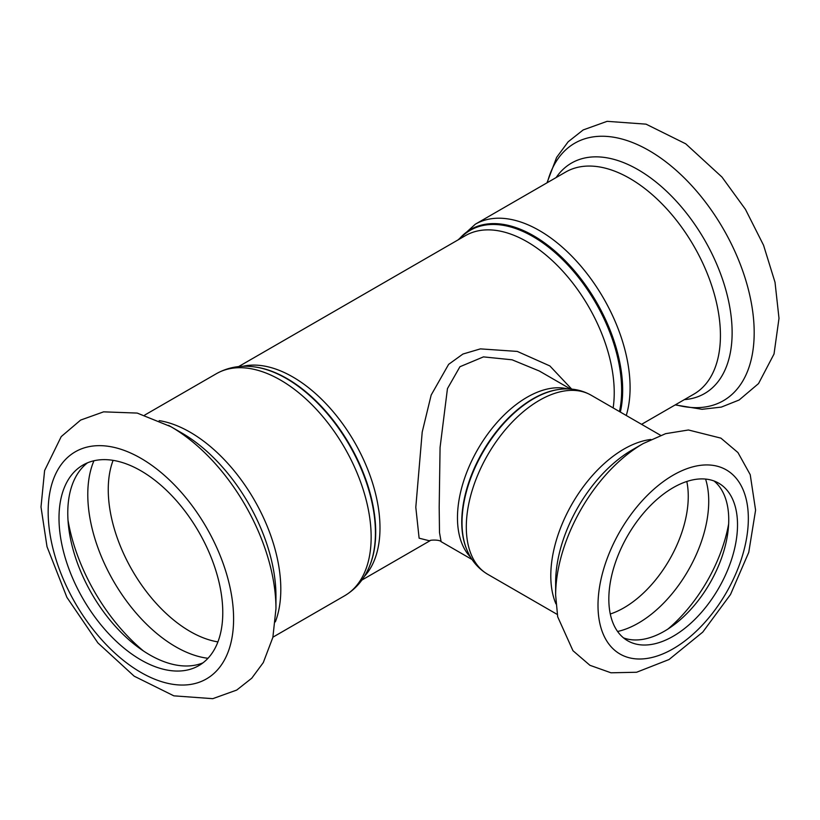 <?xml version="1.0" encoding="UTF-8"?>
<svg xmlns="http://www.w3.org/2000/svg" width="820" height="820" viewBox="0 0 820 820"><rect width="100%" height="100%" fill="white"/><g stroke="black" fill="none" stroke-linecap="round" stroke-linejoin="round"><path stroke-width="1.23" d="M441.129 541.712L439.499 532.58L439.192 507.262L440.073 447.443L447.453 388.618L459.928 366.735L483.452 356.885L512.1 359.806L539.406 371.05L570.525 389.039M572.35 389.808L549.851 365.925L517.297 351.421L480.397 348.879L462.921 354.045L448.632 364.346L431.176 395.035L422.208 432.048L415.801 507.262L419.112 538.186L429.772 540.872M608.829 599.112A90.989 52.531 -60 0 1 648.548 507.539A90.989 52.531 -60 0 1 718.668 483.164A90.989 52.531 -60 0 1 718.668 588.237A90.989 52.531 -60 0 1 627.679 640.768A90.989 52.531 -60 0 1 608.829 599.112M643.218 443.558L632.189 449.924A108.25 62.494 -60 0 0 555.642 582.497L555.642 595.228A123.84 71.504 -60 0 1 643.218 443.558L665.614 433.667L688.451 429.987L720.903 438.136L737.938 452.548L750.228 474.688L755.589 510.153L748.752 552.362L730.517 594.49L702.771 632.097L669.028 659.536L636.586 672.256L610.992 672.8L589.918 665.297L572.965 650.711L557.692 616.804L555.642 595.228M714.066 481.002A90.989 52.531 -60 0 1 709.894 583.174A90.989 52.531 -60 0 1 623.497 637.868M275.961 608.737L272.865 637.376L263.292 662.591L251.76 678.201L236.713 690.071L212.769 698.671L173.85 695.842L134.183 676.182L97.908 642.921L66.902 597.36L47.017 546.714L41 507.006L44.598 470.567L61.223 436.599L80.637 420.076L103.617 411.845L137.207 413.075L170.847 426.666L181.876 433.032A133.065 76.824 -120 0 1 275.961 596.007L275.961 608.737A148.666 85.833 -120 0 0 170.847 426.666A148.666 85.833 -120 0 0 168.551 425.375M87.535 462.808A115.815 66.861 -120 0 0 91.758 593.711A115.815 66.861 -120 0 0 203.011 662.816M222.773 612.622A115.815 66.861 -120 0 0 172.22 496.079A115.815 66.861 -120 0 0 82.984 465.053A115.815 66.861 -120 0 0 82.984 598.774A115.815 66.861 -120 0 0 198.788 665.635A115.815 66.861 -120 0 0 222.773 612.622M567.788 388.926A98.441 56.836 120 0 0 495.362 424.381A98.441 56.836 120 0 0 457.468 517.809A98.441 56.836 120 0 0 470.618 557.231M364.295 576.491A123.256 71.166 -120 0 0 379.988 527.936A123.256 71.166 -120 0 0 333.125 411.65A123.256 71.166 -120 0 0 242.935 366.294M238.62 366.591L465.442 235.637A123.256 71.166 60 0 1 560.429 268.663A123.256 71.166 60 0 1 614.231 392.698A123.256 71.166 60 0 1 613.145 407.909M466.58 549.072A100.655 58.117 -60 0 1 466.436 548.703A100.655 58.117 -60 0 1 461.752 522.084A100.655 58.117 -60 0 1 558.317 389.561A100.655 58.117 -60 0 1 558.707 389.51M558.317 389.561L559.096 389.449A101.188 58.415 120 0 0 462.019 522.678A101.188 58.415 120 0 0 466.734 549.441L466.436 548.703M557.241 614.436L487.715 574.297A103.402 59.696 -60 0 1 466.303 526.963A103.402 59.696 -60 0 1 511.444 422.905A103.402 59.696 -60 0 1 591.117 395.199C581.349 389.746 570.669 387.839 559.096 389.449M555.96 603.909A103.402 59.696 -60 0 1 550.794 575.742A103.402 59.696 -60 0 1 650.885 439.479M254.938 366.96A125.47 72.437 60 0 1 255.327 367.011A125.47 72.437 60 0 1 375.703 532.221A125.47 72.437 60 0 1 369.861 565.4A125.47 72.437 60 0 1 369.717 565.769M369.861 565.4L369.564 566.138A126.003 72.744 -120 0 0 375.427 532.805A126.003 72.744 -120 0 0 254.548 366.909C240.67 364.982 227.939 367.247 216.377 373.705A128.217 74.025 60 0 1 315.177 408.063A128.217 74.025 60 0 1 371.152 537.09A128.217 74.025 60 0 1 344.595 595.791L272.916 637.171M275.356 621.857A128.217 74.025 -120 0 0 280.809 589.252A128.217 74.025 -120 0 0 159.172 420.629M619.459 411.558A125.47 72.437 -120 0 0 621.642 390.228A125.47 72.437 -120 0 0 559.025 256.158A125.47 72.437 -120 0 0 459.559 239.04M458.862 239.44A126.003 72.744 60 0 1 558.891 254.61A126.003 72.744 60 0 1 622.667 390.074A126.003 72.744 60 0 1 620.34 412.07M626.255 415.484A128.217 74.025 -120 0 0 630.088 387.593A128.217 74.025 -120 0 0 574.113 258.566A128.217 74.025 -120 0 0 475.313 224.208L458.031 239.922M641.578 424.329L693.874 394.133A128.217 74.025 -120 0 0 720.431 335.441A128.217 74.025 -120 0 0 664.456 206.404A128.217 74.025 -120 0 0 565.656 172.056L475.313 224.208M598.005 605.365A106.292 61.367 -60 0 1 710.755 465.104A106.292 61.367 -60 0 1 710.755 615.43A106.292 61.367 -60 0 1 598.005 605.365M686.801 481.494A90.989 52.531 -60 0 1 610.285 614.006M705.579 479.075A99.476 57.431 -60 0 1 688.123 570.607A99.476 57.431 -60 0 1 617.593 631.482M728.642 523.959A115.066 66.44 -60 0 1 667.992 629.012M233.597 618.874A131.118 75.696 -120 0 0 94.525 445.865A131.118 75.696 -120 0 0 94.525 631.297A131.118 75.696 -120 0 0 233.597 618.874M113.109 460.358A115.815 66.861 -120 0 0 132.235 570.341A115.815 66.861 -120 0 0 217.925 641.896M93.941 460.768A124.291 71.76 -120 0 0 113.519 581.144A124.291 71.76 -120 0 0 207.983 658.296M67.998 520.198A139.892 80.76 -120 0 0 143.541 651.039M675.557 404.711A148.666 85.833 -120 0 0 754.185 332.643A148.666 85.833 -120 0 0 662.416 159.264A148.666 85.833 -120 0 0 547.34 182.624M684.351 399.627A133.065 76.824 -120 0 0 732.127 332.643A133.065 76.824 -120 0 0 661.986 187.073A133.065 76.824 -120 0 0 556.134 177.55M441.15 541.712C439.838 539.427 428.86 539.96 429.936 540.78L430.039 540.718M539.406 371.05L540.995 371.993M472.084 559.537L441.15 541.682M429.998 540.749L361.876 580.078M487.715 574.297C478.111 568.557 471.121 560.265 466.734 549.441M660.643 435.338L591.117 395.199M255.327 367.011L254.548 366.909M369.564 566.138C364.295 579.115 355.972 589.006 344.595 595.791M216.377 373.705L144.699 415.084M546.991 182.829L556.616 157.409L568.147 141.798L583.194 129.929L607.128 121.329L646.057 124.158L685.725 143.818L721.989 177.079L745.462 209.377L763.553 245.241L775.023 282.305L779 318.314L774.029 353.994L758.541 383.575L739.127 400.006L721.323 407.099L702.033 409.293L675.208 404.916"/></g></svg>
